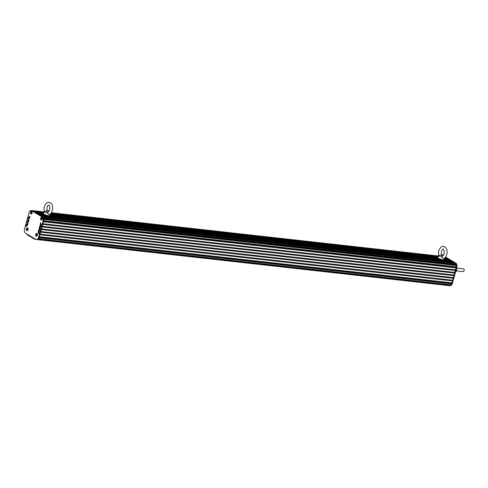 <?xml version="1.0" encoding="UTF-8"?>
<svg xmlns="http://www.w3.org/2000/svg" width="488" height="488" viewBox="0 0 488 488"><rect width="100%" height="100%" fill="white"/><g stroke="black" fill="none" stroke-linecap="round" stroke-linejoin="round"><path stroke-width="0.73" d="M441.451 254.547L442.909 254.956M440.634 255.291L439.121 255.383A3.105 0.653 -164.5 0 0 438.736 255.559L438.474 252.223L439.029 249.868L441.14 246.965L443.476 246.33C449.637 248.056 446.813 258.359 443.513 258.719L442.104 257.426L442.396 256.194L443.11 255.791L444.184 253.675L444.202 250.564L443.354 249.118L442.769 249.173L441.579 250.856L441.329 254.614M442.14 257.182A3.105 0.653 -164.5 0 1 438.822 255.81A3.105 0.653 -164.5 0 1 438.736 255.559L437.834 257.713C438.48 257.877 435.601 258.359 442.707 260.006C444.074 259.994 444.629 259.836 444.385 259.531A3.398 0.714 -164.5 0 1 442.945 259.738A3.398 0.714 -164.5 0 1 439.444 258.835A3.398 0.714 -164.5 0 1 437.834 257.713M442.823 255.73L442.305 255.907L441.121 255.261M47 210.462L48.458 210.865M46.183 211.2L44.67 211.298A3.105 0.653 -164.5 0 0 44.286 211.475L43.383 213.628C44.03 213.793 41.151 214.275 48.257 215.922C49.623 215.909 50.179 215.751 49.935 215.44A3.398 0.714 -164.5 0 1 48.495 215.647A3.398 0.714 -164.5 0 1 44.994 214.75A3.398 0.714 -164.5 0 1 43.383 213.628M44.292 211.456L44.024 208.138L44.579 205.777L46.689 202.88L49.026 202.245C55.187 203.972 52.368 214.275 49.068 214.635L47.653 213.341L47.946 212.109L48.66 211.701L49.733 209.584L49.758 206.473L48.904 205.033L48.318 205.088L47.135 206.772L46.878 210.523M47.69 213.097A3.105 0.653 -164.5 0 1 44.371 211.719A3.105 0.653 -164.5 0 1 44.286 211.475M48.373 211.646L47.855 211.822L46.671 211.176M31.61 212.554L31.147 212.274L31.183 213.116L31.61 212.554M31.012 212.744L31.531 212.847M31.147 212.274L31.506 212.317M31.159 214.019A1.379 0.824 -83.6 0 0 32.062 213.097A1.379 0.824 -83.6 0 0 31.464 211.28A1.379 0.824 -83.6 0 0 30.567 212.207A1.379 0.824 -83.6 0 0 31.159 214.019L31.214 214.025A1.379 0.824 -83.6 0 0 31.214 214.025A1.379 0.824 -83.6 0 0 31.854 213.665M32.062 211.78A1.379 0.824 -83.6 0 0 31.519 211.286A1.379 0.824 -83.6 0 0 31.494 211.286L31.464 211.28M36.826 234.691L36.362 234.417L36.399 235.259L36.826 234.691M36.234 234.887L36.746 234.984M36.362 234.417L36.722 234.454M36.374 236.161A1.379 0.824 -83.6 0 0 37.277 235.234A1.379 0.824 -83.6 0 0 36.685 233.416A1.379 0.824 -83.6 0 0 35.783 234.344A1.379 0.824 -83.6 0 0 36.374 236.161L36.429 236.168A1.379 0.824 -83.6 0 0 36.429 236.168A1.379 0.824 -83.6 0 0 37.07 235.808M37.271 233.892A1.446 0.86 -83.6 0 0 36.911 233.423A1.446 0.86 -83.6 0 0 35.746 234.319A1.446 0.86 -83.6 0 0 35.978 236.003A1.446 0.86 -83.6 0 0 37.057 235.826A1.446 0.86 -83.6 0 0 37.314 235.259A1.446 0.86 -83.6 0 0 37.271 233.892A1.379 0.824 -83.6 0 0 36.74 233.423A1.379 0.824 -83.6 0 0 36.71 233.423M41.785 218.612L41.315 218.337L41.358 219.179L41.785 218.612M41.187 218.807L41.706 218.905M41.315 218.337L41.675 218.374M41.358 220.082A1.379 0.824 -83.6 0 0 41.388 220.088A1.379 0.824 -83.6 0 0 42.029 219.728M42.236 217.837A1.379 0.824 -83.6 0 0 41.693 217.343A1.379 0.824 -83.6 0 0 41.669 217.343M42.236 219.155A1.379 0.824 -83.6 0 0 41.639 217.337A1.379 0.824 -83.6 0 0 40.742 218.264A1.379 0.824 -83.6 0 0 41.334 220.082A1.379 0.824 -83.6 0 0 42.236 219.155M27.511 229.14L27.041 228.866L27.084 229.708L27.511 229.14M26.913 229.336L27.432 229.433M27.041 228.866L27.401 228.903M27.084 230.611A1.379 0.824 -83.6 0 0 27.114 230.617A1.379 0.824 -83.6 0 0 27.749 230.257M27.962 228.366A1.379 0.824 -83.6 0 0 27.42 227.872A1.379 0.824 -83.6 0 0 27.389 227.872M27.956 229.683A1.379 0.824 -83.6 0 0 27.365 227.865A1.379 0.824 -83.6 0 0 26.462 228.793A1.379 0.824 -83.6 0 0 27.06 230.611A1.379 0.824 -83.6 0 0 27.956 229.683M36.088 239.352L34.685 239.193A0.689 0.537 -59.2 0 1 34.312 238.48L27.041 234.149A0.689 0.537 120.8 0 0 27.413 234.862M34.312 238.48L36.21 239.425A1.726 1.025 96.4 0 0 36.472 239.51L37.021 239.571A1.726 1.025 -83.6 0 0 37.558 239.407A1.726 1.025 96.4 0 1 37.021 239.571A1.726 1.025 -83.6 0 1 36.984 239.571M27.041 234.149L25.23 232.886A1.726 1.025 96.4 0 1 24.705 232.014L24.4 230.647A1.726 1.025 96.4 0 1 24.443 229.336L29.164 212.31A1.726 1.025 96.4 0 1 29.756 211.322L30.628 210.651A1.726 1.025 96.4 0 1 31.159 210.481L31.714 210.541A1.726 1.025 96.4 0 1 31.97 210.633L42.95 217.172A1.726 1.025 96.4 0 1 43.481 218.044L43.78 219.429A1.726 1.025 96.4 0 1 43.737 220.735L39.016 237.748A1.726 1.025 96.4 0 1 38.424 238.73L37.558 239.401L37.936 239.114L450.564 285.23L450.717 284.901M39.967 227.072L39.937 229.561M29.957 216.715L29.06 217.55L28.67 218.99M28.969 220.259L28.078 221.094L27.682 222.528M27.987 223.803L27.096 224.639L26.7 226.072M38.985 230.617L38.955 233.105M40.949 223.528L40.919 226.017M40.126 224.431L40.614 226.902L41.206 224.675L40.699 222.589L40.126 224.431L40.675 224.492M38.656 229.756L38.149 231.885L38.65 233.99L39.223 232.129L38.796 229.775M27.432 225.505L28.03 223.303L26.712 224.297L26.053 226.365L27.432 225.505M27.127 222.967L28.579 221.686L29.012 219.759L27.694 220.753L27.127 222.967M28.109 219.423L29.561 218.142L29.994 216.214L28.511 217.489L28.109 219.423M39.144 227.975L39.632 230.446L40.217 228.213L39.717 226.133L39.144 227.975L39.693 228.036M31.159 210.481A1.726 1.025 96.4 0 1 31.421 210.572L42.401 217.111A1.726 1.025 96.4 0 1 42.932 217.984L43.231 219.368A1.726 1.025 96.4 0 1 43.182 220.674L38.467 237.686A1.726 1.025 96.4 0 1 37.875 238.669L37.003 239.34A1.726 1.025 96.4 0 1 36.472 239.51M40.699 218.24A1.446 0.86 -83.6 0 0 40.937 219.923A1.446 0.86 -83.6 0 0 42.011 219.746A1.446 0.86 -83.6 0 0 42.273 219.179A1.446 0.86 -83.6 0 0 42.23 217.813A1.446 0.86 -83.6 0 0 41.864 217.343A1.446 0.86 -83.6 0 0 40.699 218.24M26.425 228.768A1.446 0.86 -83.6 0 0 26.657 230.458A1.446 0.86 -83.6 0 0 27.737 230.275A1.446 0.86 -83.6 0 0 27.993 229.708A1.446 0.86 -83.6 0 0 27.95 228.341A1.446 0.86 -83.6 0 0 27.59 227.872A1.446 0.86 -83.6 0 0 26.425 228.768M30.53 212.182A1.446 0.86 -83.6 0 0 30.762 213.866A1.446 0.86 -83.6 0 0 31.836 213.689A1.446 0.86 -83.6 0 0 32.098 213.116A1.446 0.86 -83.6 0 0 32.055 211.755A1.446 0.86 -83.6 0 0 31.69 211.286A1.446 0.86 -83.6 0 0 30.53 212.182M37.021 239.577L449.649 285.694A1.726 1.025 -83.6 0 0 450.186 285.523L451.052 284.852A1.726 1.025 -83.6 0 0 451.644 283.87L456.365 266.838A1.726 1.025 -83.6 0 0 456.414 265.527L456.109 264.161A1.726 1.025 -83.6 0 0 455.579 263.288L445.459 257.261L446.477 257.871L445.062 257.713M451.388 284.467A1.726 1.025 -83.6 0 0 451.644 283.863L456.371 266.826A1.726 1.025 -83.6 0 0 456.414 265.527L456.109 264.161A1.726 1.025 -83.6 0 0 455.579 263.288L42.572 216.94M449.686 285.7L450.204 285.755A1.726 1.025 -83.6 0 0 450.735 285.584L451.607 284.913A1.726 1.025 -83.6 0 0 452.199 283.924L456.92 266.906A1.726 1.025 -83.6 0 0 456.963 265.588L456.658 264.221A1.726 1.025 -83.6 0 0 456.127 263.349L445.599 257.078M448.057 258.951L446.855 258.091L444.891 257.871M444.373 259.579L449.363 260.135L449.497 259.665L448.35 258.982L444.525 258.555M451.918 261.251L450.686 260.372L444.287 259.659M453.413 262.141L452.205 261.281L39.577 215.159M454.907 263.032L453.7 262.172L41.077 216.056M37.875 238.669L451.052 284.852L38.424 238.736A1.726 1.025 -83.6 0 0 38.747 238.364M450.735 285.584L450.186 285.523L450.564 285.23M38.467 237.686L39.125 237.363L451.754 283.479M451.931 282.833L39.302 236.71L39.845 234.765L452.474 280.881M452.657 280.234L40.028 234.112L40.565 232.16L453.193 278.282M453.376 277.629L40.748 231.513L41.285 229.561L453.913 275.683M454.096 275.031L41.468 228.915L42.005 226.963L454.639 273.085M454.816 272.432L42.188 226.316L42.73 224.364L455.359 270.486M455.536 269.834L42.907 223.718L43.45 221.766L456.079 267.888M456.262 267.235L43.682 220.93M43.774 220.582A1.726 1.025 -83.6 0 0 43.78 219.411L43.743 219.246M43.609 218.642L43.481 218.038A1.726 1.025 -83.6 0 0 43.475 218.014M43.707 212.853L33.849 211.749L32.727 211.084L43.926 212.335M43.999 212.158L31.97 210.633A1.726 1.025 -83.6 0 0 31.805 210.56M438.45 256.249L51.173 212.963M438.376 256.42L51.045 213.128M438.157 256.938L50.612 213.622M438.084 257.109L50.441 213.787M43.633 213.024L34.221 211.975M447.972 258.762L444.55 258.378M437.87 257.627L50.099 214.287M43.42 213.543L35.343 212.64M437.803 257.804L50.075 214.47M43.353 213.714L35.715 212.866M449.497 259.665L444.446 259.104M438.584 258.445L49.996 215.013M44.133 214.36L36.868 213.549M439.005 258.976L49.922 215.489M44.554 214.891L37.869 214.147M440.664 259.256L49.837 215.574M46.214 215.165L38.058 214.256M451.833 261.056L39.205 214.94M453.328 261.946L40.699 215.83M454.822 262.837L42.194 216.721M456.243 264.752L43.609 218.636M456.195 265.149L43.7 219.045M456.378 265.374L43.749 219.252M456.06 267.497L43.554 221.393M455.341 270.096L42.834 223.992M454.621 272.694L42.108 226.591M453.901 275.293L41.388 229.189M453.175 277.892L40.669 231.788M452.455 280.49L39.949 234.386M451.735 283.089L39.229 236.985M456.872 268.107L463.6 268.858C464.552 269.888 464.448 270.803 463.295 271.603L456.567 270.846M442.659 259.994A3.056 0.64 -164.5 0 1 439.42 259.146A3.056 0.64 -164.5 0 1 438.084 258.134M48.208 215.903A3.056 0.64 -164.5 0 1 44.969 215.062A3.056 0.64 -164.5 0 1 43.633 214.043M456.188 269.541A4.05 2.409 96.4 0 1 455.7 271.304M40.114 224.803L40.663 224.864M38.162 231.519L38.711 231.58M38.149 231.885L38.698 231.946M26.547 224.578L27.096 224.639M26.712 224.297L27.267 224.358M27.529 221.034L28.078 221.094M27.694 220.753L28.249 220.82M28.511 217.489L29.06 217.55M28.676 217.215L29.231 217.276M39.132 228.341L39.68 228.408M37.003 239.34L450.186 285.523M43.182 220.674L43.737 220.735M43.231 219.368L456.963 265.588M42.932 217.984L456.658 264.221M42.401 217.111L456.127 263.349M31.421 210.572L44.072 211.981M456.92 266.906L456.365 266.838M452.199 283.924L39.016 237.748M451.607 284.913L451.052 284.852M438.523 256.072L51.289 212.792M456.371 266.826L43.743 220.704M442.939 255.883L443.098 255.303M440.945 255.328L441.109 254.748M444.586 258.134L444.385 259.531M48.489 211.792L48.654 211.219M46.494 211.243L46.659 210.663M50.136 214.043L49.935 215.44M455.347 272.579L456.634 270.663L456.75 267.515M34.508 239.138L27.243 234.807M438.547 256.011L51.332 212.737M44.097 211.926L31.726 210.541"/></g></svg>
